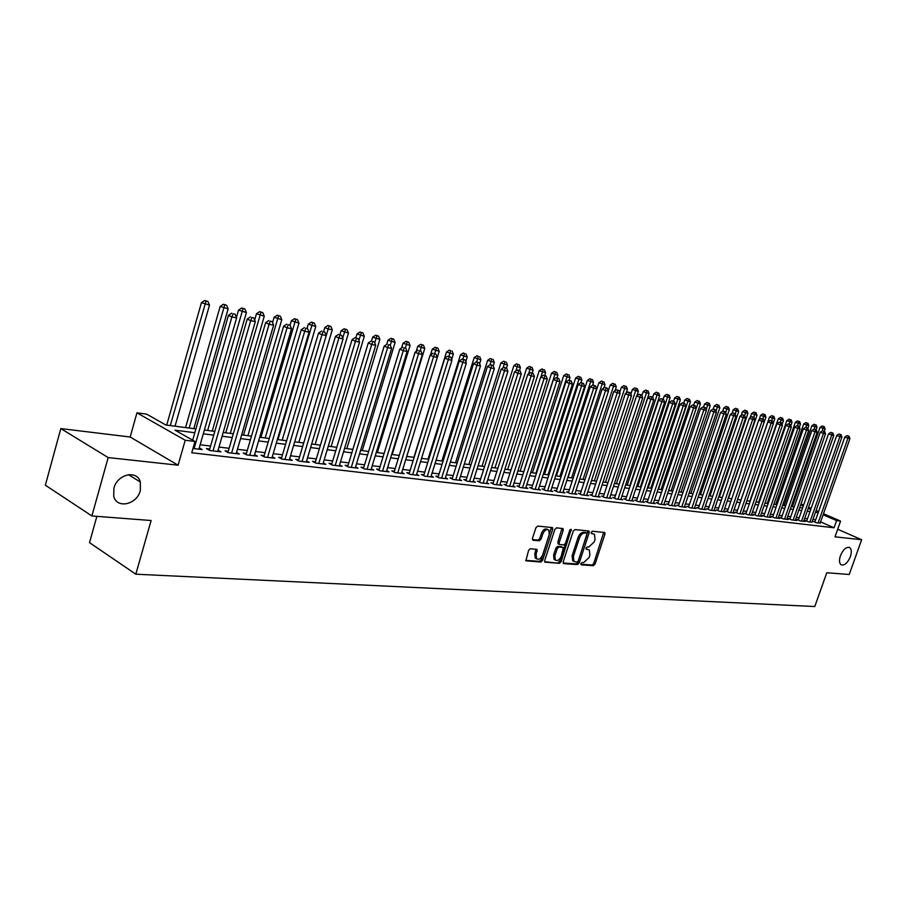 <?xml version="1.0" encoding="UTF-8"?>
<svg xmlns="http://www.w3.org/2000/svg" width="907" height="907" viewBox="0 0 907 907"><rect width="100%" height="100%" fill="white"/><g stroke="black" fill="none" stroke-linecap="round" stroke-linejoin="round"><path stroke-width="1.36" d="M580.911 563.621L581.319 564.846L593.371 565.685L595.037 564.097L604.969 534.121L604.776 532.511L592.407 531.219L591.228 532.33L591.364 533.463L594.436 534.257L595.049 539.438L594.221 541.955L588.813 547.012L587.248 546.887L586.058 547.998L586.183 549.12L589.335 549.925L589.901 555.016L589.074 557.522L583.666 562.612L582.09 562.499L580.911 563.621M140.324 490.596L140.336 481.98C137.161 469.645 117.264 474.1 113.919 488.136L113.715 496.027C116.447 509.19 136.968 504.802 140.324 490.596M850.369 556.671C851.809 552.182 851.582 549.154 849.689 547.59C846.322 546.615 843.238 549.336 840.438 555.742C839.009 560.197 839.236 563.213 841.084 564.789C844.462 565.809 847.557 563.1 850.369 556.671M530.368 548.735L528.577 550.39L525.89 560.809L540.821 562.034L542.59 560.401L552.726 529.28L552.522 527.625L537.715 526.071L535.924 527.715L532.454 538.407L533.123 540.266L539.314 540.787L541.105 539.143L542.817 533.883C544.506 530.153 546.49 528.883 548.769 530.051L549.302 534.461L542.624 554.971C540.878 558.746 538.871 560.016 536.581 558.769L536.116 554.483L537.046 549.438L530.368 548.735M91.89 515.958L45.35 485.2L60.814 428.592L108.171 457.57L91.89 515.958L151.118 520.527L135.823 574.199L814.781 606.534L826.776 572.748L849.235 574.482L861.65 539.733L834.996 536.831L840.574 521.094L836.594 520.595L834.055 527.783L191.74 452.752L194.971 441.471L185.221 440.269L136.957 412.832L146.662 414.136L165.868 425.009L195.889 428.92M108.171 457.57L178.089 465.189L185.221 440.269M563.19 561.852L563.803 563.632L577.51 564.585L579.21 562.986L589.199 532.658L589.006 531.037L574.981 529.586L573.247 531.185L563.19 561.852M559.404 563.326L544.869 562.136L544.699 560.549L554.823 529.473L556.592 527.851L563.043 528.6L563.236 530.255L559.131 542.805L559.324 544.427L563.723 544.948L565.458 543.338L569.721 530.323L571.229 529.325L561.138 561.705L559.404 563.326L544.631 561.705M861.65 539.733L837.683 529.257M815.008 521.706L813.579 521.536L816.64 522.874L820.234 522.897M806.799 520.72L805.359 520.55L808.432 521.899L812.071 521.922M798.489 519.722L797.026 519.541L800.11 520.901L805.11 521.502L803.795 520.924M790.054 518.713L788.568 518.532L791.664 519.904L796.743 520.505L795.405 519.915M781.505 517.682L779.986 517.5L783.092 518.872L788.251 519.496L786.891 518.895M772.821 516.639L771.29 516.457L774.408 517.84L779.635 518.464L778.263 517.852M764.023 515.584L762.47 515.391L765.587 516.786L770.893 517.421L769.499 516.797M755.089 514.507L753.513 514.314L756.642 515.72L762.027 516.366L760.61 515.732M746.019 513.419L744.42 513.226L747.561 514.643L753.025 515.289L751.597 514.643M736.824 512.319L735.203 512.126L738.343 513.543L743.899 514.201L742.436 513.543M727.482 511.197L725.838 510.992L729.001 512.421L734.625 513.101L733.151 512.432M718.015 510.051L716.337 509.859L719.5 511.287L725.215 511.979L723.718 511.299M708.39 508.906L706.689 508.702L709.864 510.142L715.668 510.834L714.149 510.142M698.628 507.727L696.893 507.523L700.079 508.974L705.975 509.677L704.433 508.974M688.708 506.537L686.95 506.321L690.148 507.795L696.123 508.51L694.558 507.784M678.629 505.324L676.849 505.108L680.057 506.582L686.134 507.308L684.536 506.582M668.402 504.099L666.6 503.884L669.808 505.369L675.976 506.106L674.366 505.358M658.006 502.852L656.18 502.625L659.4 504.122L665.659 504.87L664.026 504.111M647.451 501.582L645.591 501.356L648.822 502.863L655.183 503.623L653.516 502.852M636.725 500.29L634.832 500.063L638.074 501.582L644.537 502.353L642.848 501.56M625.83 498.986L623.903 498.759L627.145 500.279L633.721 501.061L631.998 500.256M614.753 497.66L612.792 497.421L616.046 498.952L622.735 499.746L620.978 498.929M603.495 496.299L601.511 496.061L604.765 497.603L611.556 498.419L609.776 497.58M592.056 494.927L590.026 494.689L593.291 496.242L600.196 497.059L598.393 496.208M580.412 493.533L578.36 493.283L581.636 494.848L588.654 495.687L586.818 494.814M568.587 492.104L566.49 491.855L569.766 493.431L576.909 494.281L575.049 493.397M556.547 490.664L554.426 490.404L557.714 491.991L564.97 492.864L563.077 491.945M544.313 489.19L542.148 488.93L545.436 490.528L552.828 491.413L550.9 490.483M531.865 487.694L529.665 487.433L532.953 489.043L540.47 489.939L538.509 488.986M519.189 486.175L516.956 485.914L520.255 487.524L527.908 488.442L525.913 487.467M506.31 484.633L504.02 484.361L507.33 485.982L515.119 486.912L513.09 485.914M493.181 483.057L490.868 482.773L494.179 484.417L502.104 485.358L500.04 484.338M479.837 481.447L477.467 481.163L480.789 482.819L488.85 483.782L486.753 482.739M466.243 479.814L463.84 479.531L467.162 481.198L475.37 482.173L473.227 481.107M452.4 478.159L449.951 477.864L453.273 479.542L461.64 480.54L459.464 479.44M438.296 476.458L435.802 476.164L439.135 477.853L447.65 478.873L445.439 477.751M423.943 474.735L421.404 474.429L424.737 476.13L433.41 477.173L431.154 476.028M409.318 472.978L406.733 472.672L410.066 474.384L418.898 475.438L416.608 474.259M394.409 471.187L391.779 470.869L395.112 472.604L404.125 473.681L401.778 472.468M379.228 469.361L376.541 469.044L379.874 470.79L389.058 471.878L386.677 470.642M363.741 467.502L361.009 467.173L364.353 468.93L373.707 470.053L371.269 468.783M347.959 465.608L345.17 465.28L348.515 467.048L358.05 468.182L355.578 466.878M331.871 463.681L329.026 463.341L332.37 465.121L342.098 466.277L339.569 464.94M315.466 461.708L312.552 461.357L315.897 463.148L325.817 464.339L323.243 462.967M298.72 459.702L295.761 459.339L299.095 461.153L309.219 462.355L306.6 460.949M281.646 457.65L278.619 457.287L281.952 459.101L292.281 460.337L289.605 458.885M264.209 455.552L261.125 455.178L264.459 457.015L275.002 458.273L272.27 456.777M246.421 453.421L243.269 453.035L246.602 454.883L257.361 456.176L254.584 454.634M228.269 451.233L225.049 450.847L228.371 452.718L239.357 454.022L236.523 452.446M209.721 449.01L206.433 448.614L209.755 450.496L220.979 451.833L218.077 450.201M834.055 527.783L820.586 521.899M815.688 519.768L812.955 519.428M807.491 518.77L804.679 518.419M799.18 517.75L796.289 517.398M790.745 516.729L787.775 516.366M782.197 515.686L779.147 515.312M773.524 514.632L770.383 514.246M764.726 513.555L761.506 513.158M755.792 512.466L752.481 512.058M746.733 511.367L743.332 510.947M737.538 510.244L734.046 509.813M728.208 509.11L724.625 508.668M718.729 507.954L715.045 507.501M709.115 506.775L705.329 506.321M699.354 505.584L695.465 505.12M689.433 504.383L685.443 503.895M679.366 503.158L675.273 502.659M669.139 501.911L664.933 501.401M658.754 500.641L654.435 500.12M648.199 499.36L643.766 498.816M637.474 498.056L632.916 497.501M626.578 496.719L621.907 496.152M615.513 495.369L610.706 494.791M604.255 494.009L599.323 493.397M592.815 492.614L587.747 491.991M581.183 491.197L575.968 490.562M569.347 489.746L564.007 489.1M557.317 488.283L551.83 487.615M545.084 486.798L539.438 486.107M532.636 485.279L526.842 484.576M519.983 483.737L514.02 483.012M507.092 482.161L500.97 481.424M493.975 480.563L487.683 479.803M480.631 478.941L474.168 478.159M467.037 477.286L460.393 476.481M453.194 475.597L446.369 474.769M439.101 473.885L432.083 473.023M424.748 472.139L417.537 471.255M410.134 470.348L402.708 469.452M395.225 468.534L387.606 467.604M380.044 466.686L372.21 465.733M364.569 464.803L356.508 463.817M348.787 462.876L340.499 461.867M332.699 460.915L324.173 459.883M316.294 458.919L307.518 457.854M299.559 456.879L290.535 455.779M282.485 454.804L273.188 453.67M265.059 452.672L255.502 451.516M247.271 450.507L237.43 449.316M229.12 448.296L218.984 447.06M210.583 446.04L200.141 444.77M199.245 447.911L202.204 449.589L192.964 448.489M96.868 516.344L89.521 542.647L135.823 574.199M178.089 465.189L130.177 437.015L60.814 428.592M130.177 437.015L136.957 412.832M793.013 501.367L794.158 501.514M194.801 432.718L175.006 430.179L194.971 441.471M818.193 512.636L815.461 512.285M810.008 511.582L807.207 511.231M801.709 510.516L798.829 510.153M793.296 509.439L790.326 509.065M784.748 508.351L781.709 507.954M776.086 507.24L772.957 506.832M767.299 506.106L764.091 505.698M758.388 504.972L755.077 504.541M749.341 503.804L745.939 503.374M740.157 502.625L736.665 502.183M730.838 501.435L727.255 500.97M721.371 500.222L717.698 499.746M711.768 498.986L707.993 498.51M702.018 497.739L698.141 497.24M692.109 496.469L688.13 495.959M682.053 495.177L677.971 494.655M671.849 493.873L667.643 493.329M661.464 492.546L657.156 491.991M650.931 491.186L646.498 490.619M640.217 489.814L635.671 489.236M629.333 488.42L624.662 487.819M618.279 487.002L613.483 486.39M607.032 485.562L602.112 484.928M595.604 484.1L590.548 483.454M583.995 482.603L578.791 481.946M572.17 481.095L566.83 480.404M560.163 479.554L554.676 478.851M547.941 477.989L542.295 477.263M535.504 476.39L529.711 475.653M522.851 474.769L516.899 474.01M509.983 473.125L503.873 472.332M496.877 471.436L490.596 470.631M483.544 469.735L477.093 468.908M469.973 467.989L463.33 467.139M456.142 466.221L449.328 465.348M442.06 464.418L435.054 463.511M427.73 462.57L420.519 461.652M413.116 460.699L405.701 459.747M398.23 458.795L390.611 457.82M383.06 456.845L375.226 455.847M367.596 454.872L359.535 453.829M351.837 452.842L343.549 451.788M335.76 450.779L327.234 449.691M319.366 448.682L310.591 447.559M302.643 446.539L293.619 445.382M285.58 444.351L276.295 443.16M268.166 442.117L258.608 440.893M250.4 439.838L240.559 438.58M232.249 437.514L222.124 436.222M213.723 435.145L203.304 433.807M836.594 520.595L823.103 514.757M800.994 503.963L803.613 505.097M808.591 507.262L811.141 508.362M816.096 510.505L818.567 511.571M823.477 513.691L840.574 521.094M808.069 508.748L809.736 508.963L808.228 508.317M803.239 506.151L800.62 505.018M793.942 502.127L792.899 501.673M204.381 430.031L214.812 431.392M223.213 432.48L233.326 433.807M241.636 434.884L251.466 436.165M259.685 437.242L269.232 438.489M277.361 439.544L286.646 440.757M298.822 442.344L332.279 329.831L328.187 329.003L294.684 441.8L303.698 442.979M311.657 444.011L320.42 445.156M328.289 446.187L336.803 447.298M344.592 448.307L352.88 449.396M360.589 450.394L368.639 451.448M376.269 452.446L384.092 453.466M391.643 454.452L399.261 455.439M437.9 348.152L435.133 347.279L437.9 348.152L439.192 351.326L406.755 456.414L414.148 457.377M421.54 458.341L428.75 459.282M436.074 460.246L443.081 461.153M450.337 462.105L457.162 462.989M464.339 463.93L470.982 464.792M478.091 465.722L484.553 466.561M491.594 467.479L497.886 468.295M504.859 469.214L510.981 470.007M517.897 470.914L523.849 471.685M530.697 472.581L536.49 473.341M543.282 474.225L548.916 474.951M555.651 475.835L561.138 476.549M567.805 477.422L573.145 478.114M579.754 478.975L584.958 479.656M591.511 480.506L596.568 481.175M603.064 482.014L607.996 482.66M614.436 483.499L619.232 484.123M625.615 484.962L630.286 485.562M636.612 486.39L641.17 486.98M647.439 487.807L651.872 488.385M658.097 489.19L662.405 489.757M668.572 490.562L672.779 491.106M678.901 491.9L682.982 492.433M689.059 493.227L693.039 493.748M699.059 494.53L702.936 495.041M708.911 495.823L712.675 496.31M718.605 497.081L722.278 497.558M728.162 498.328L731.734 498.793M737.572 499.553L741.053 500.006M746.846 500.766L750.236 501.208M755.973 501.956L759.272 502.387M764.975 503.124L768.184 503.544M773.841 504.281L776.97 504.689M782.582 505.426L785.632 505.823M791.199 506.548L794.169 506.934M799.702 507.659L802.582 508.033M585.979 548.644L586.738 548.712M591.149 533.01L591.886 533.078M580.82 564.233L592.078 565.016L593.745 563.44L603.733 532.284M563.122 562.998L576.206 563.916L577.906 562.317L587.951 530.799M577.022 562.136L578.212 561.025L586.988 534.37L586.852 533.237L584.913 532.965C582.566 533.089 580.741 534.779 579.437 538.055L573.417 556.354L573.961 561.422L577.022 562.136M585.582 532.624L586.58 533.112M573.882 561.331L572.668 560.753L572.113 555.685L578.122 537.398C579.437 534.132 581.251 532.432 583.598 532.307L585.264 532.466M558.372 543.939L557.828 542.137L561.977 528.362M558.1 562.646L559.834 561.036L570.095 529.643M554.891 555.798L555.345 560.061C557.578 561.229 559.528 559.959 561.229 556.263L563.383 547.533L558.973 547.023L557.227 548.633L554.891 555.798L553.587 555.118L554.041 559.381L555.027 559.891M553.587 555.118L555.923 547.964L557.669 546.343L561.637 546.672M536.332 558.644L535.266 558.088L534.813 553.803L535.98 549.177M547.771 529.541L547.454 529.382C545.175 528.214 543.191 529.484 541.49 533.203L542.817 533.883M532.398 539.631L537.998 540.107L539.79 538.475L541.49 533.203M525.652 560.379L539.506 561.354L541.275 559.71L551.456 527.364M824.316 431.29L825.143 428.932L820.064 427.322L792.344 506.696M823.465 426.403L822.241 425.927L823.465 426.403L822.298 430.904M824.27 426.573L825.143 428.932M820.064 427.322L822.241 425.927M818.069 523.044L847.932 438.274L849.927 438.659L820.098 523.294M814.86 522.103L844.802 437.038L847.932 438.274L848.26 436.12L849.065 436.278L847.013 435.621L848.26 436.12M847.013 435.621L844.802 437.038M849.927 438.659L849.065 436.278M816.187 429.725L817.037 427.299L811.924 425.689L784.079 505.618M815.348 424.759L814.112 424.272L815.348 424.759L814.225 429.102M816.164 424.93L817.037 427.299M811.924 425.689L814.112 424.272M807.865 428.387L808.817 425.655L803.67 424.023L775.7 504.53M807.105 423.093L805.881 422.605L807.105 423.093L805.972 427.458M807.944 423.252L808.817 425.655M803.67 424.023L805.881 422.605M799.407 427.106L800.484 423.977L795.303 422.333L767.197 503.419M798.761 421.392L797.525 420.905L798.761 421.392L797.616 425.791M799.6 421.562L800.484 423.977M795.303 422.333L797.525 420.905M790.813 425.814L792.038 422.277L786.811 420.621L758.581 502.297M790.292 419.669L789.045 419.181L790.292 419.669L789.124 424.113M791.142 419.85L792.038 422.277M786.811 420.621L789.045 419.181M809.872 522.069L839.882 436.686L841.911 437.083L811.935 522.319M806.663 521.117L836.742 435.451L839.882 436.686L840.222 434.521L841.038 434.68L838.964 434.022L840.222 434.521M838.964 434.022L836.742 435.451M841.911 437.083L841.038 434.68M801.573 521.083L831.719 435.077L833.771 435.485L803.659 521.332M798.341 520.13L828.567 433.829L831.719 435.077L832.07 432.9L832.887 433.058L830.812 432.401L832.07 432.9M830.812 432.401L828.567 433.829M833.771 435.485L832.887 433.058M793.149 520.074L823.443 433.444L825.517 433.852L795.269 520.323M789.906 519.121L820.279 432.197L823.443 433.444L823.794 431.256L824.633 431.415L822.536 430.757L823.794 431.256M822.536 430.757L820.279 432.197M825.517 433.852L824.633 431.415M784.6 519.053L815.042 431.789L817.15 432.208L786.754 519.314M781.358 518.101L811.867 430.542L815.042 431.789L815.404 429.578L816.243 429.748L814.135 429.079L815.404 429.578M814.135 429.079L811.867 430.542M817.15 432.208L816.243 429.748M782.106 424.51L783.467 420.553L778.195 418.887L749.84 501.152M781.698 417.923L780.451 417.435L781.698 417.923L780.496 422.447M782.56 418.104L783.467 420.553M778.195 418.887L780.451 417.435M775.938 518.022L806.516 430.111L808.659 430.53L778.115 518.282M772.673 517.069L803.33 428.852L806.516 430.111L806.89 427.889L807.752 428.059L805.62 427.39L806.89 427.889M805.62 427.39L803.33 428.852M808.659 430.53L807.752 428.059M773.263 423.184L774.771 418.807L769.453 417.129L740.974 499.995M772.979 416.154L771.732 415.667L772.979 416.154L771.755 420.757M773.852 416.336L774.771 418.807M769.453 417.129L771.732 415.667M767.141 516.979L797.865 428.41L800.042 428.841L769.351 517.239M763.864 516.026L794.668 427.14L797.865 428.41L798.251 426.165L799.124 426.347L796.97 425.666L798.251 426.165M796.97 425.666L794.668 427.14M800.042 428.841L799.124 426.347M737.606 499.564L765.95 417.027L760.599 415.338L759.057 419.839M764.136 414.363L762.878 413.864L764.136 414.363L762.878 419.045M765.02 414.544L765.95 417.027M760.599 415.338L762.878 413.864M758.218 515.913L789.09 426.687L791.301 427.118L760.463 516.174M754.93 514.961L785.881 425.406L789.09 426.687L789.487 424.431L790.371 424.601L788.206 423.92L789.487 424.431M788.206 423.92L785.881 425.406M791.301 427.118L790.371 424.601M728.525 498.374L756.994 415.236L751.597 413.524L750.168 417.708M755.157 412.538L753.898 412.039L755.157 412.538L753.864 417.311M756.064 412.73L756.994 415.236M751.597 413.524L753.898 412.039M749.159 514.825L780.179 424.93L782.424 425.372L751.438 515.097M745.86 513.872L776.97 423.648L780.179 424.93L780.587 422.662L781.483 422.832L779.306 422.152L780.587 422.662M779.306 422.152L776.97 423.648M782.424 425.372L781.483 422.832M719.308 497.172L747.912 413.399L742.47 411.687L741.155 415.542M746.053 410.69L744.794 410.191L746.053 410.69L744.67 415.723M746.971 410.882L747.912 413.399M742.47 411.687L744.794 410.191M709.954 495.959L738.695 411.551L733.207 409.817L732.017 413.343M736.801 408.819L735.543 408.309L736.801 408.819L735.271 414.295M737.731 409.012L738.695 411.551M733.207 409.817L735.543 408.309M700.465 494.712L729.33 409.669L723.809 407.923L722.732 411.098M727.425 406.914L726.156 406.404L727.425 406.914L725.725 412.855M728.366 407.107L729.33 409.669M723.809 407.923L726.156 406.404M690.828 493.465L719.829 407.753L714.263 405.996L713.253 409M717.902 404.976L716.632 404.465L717.902 404.976L716.042 411.404M718.854 405.18L719.829 407.753M714.263 405.996L716.632 404.465M681.044 492.184L710.192 405.814L704.569 404.046L703.56 407.073M708.231 403.014L706.961 402.504L708.231 403.014L706.202 409.93M709.206 403.218L710.192 405.814M704.569 404.046L706.961 402.504M671.112 490.891L700.397 403.853L694.728 402.062L693.708 405.112M698.413 401.03L697.132 400.509L698.413 401.03L697.925 403.354L668.606 490.562M699.399 401.223L700.397 403.853M694.728 402.062L697.132 400.509M661.033 489.576L690.454 401.846L684.74 400.044L683.697 403.162M688.436 399.001L687.166 398.479L688.436 399.001L687.937 401.348L658.493 489.247M689.445 399.205L690.454 401.846M684.74 400.044L687.166 398.479M650.795 488.238L680.352 399.817L674.593 398.003L673.527 401.211M678.311 396.949L677.03 396.427L678.311 396.949L677.801 399.307L648.21 487.909M679.332 397.153L680.352 399.817M674.593 398.003L677.03 396.427M640.399 486.889L670.092 397.754L664.287 395.928L663.187 399.227M668.028 394.862L666.747 394.341L668.028 394.862L667.507 397.232L637.78 486.537M669.071 395.067L670.092 397.754M664.287 395.928L666.747 394.341M629.843 485.506L659.672 395.656L653.822 393.819L652.689 397.221L650.262 396.461L652.689 397.221L653.777 400.044L620.785 499.519M657.586 392.742L656.294 392.209L657.586 392.742L657.042 395.135L627.179 485.166M658.629 392.946L659.672 395.656M653.822 393.819L656.294 392.209M619.118 484.111L649.083 393.536L643.176 391.665L641.873 395.633M646.963 390.588L645.671 390.055L646.963 390.588L646.419 392.992L616.409 483.76M648.04 390.804L649.083 393.536M643.176 391.665L645.671 390.055M636.895 395.735L638.335 391.37L632.372 389.488L630.875 394.046M636.181 388.389L634.889 387.867L636.181 388.389L635.614 390.826L605.468 482.331M637.27 388.615L638.335 391.37M632.372 389.488L634.889 387.867M739.976 513.736L771.143 423.15L773.41 423.592L742.277 514.008M736.665 512.784L767.923 421.857L771.143 423.15L771.551 420.859L772.469 421.041L770.27 420.349L771.551 420.859M770.27 420.349L767.923 421.857M773.41 423.592L772.469 421.041M730.645 512.625L761.959 421.347L764.272 421.8L732.992 512.897M727.323 511.673L758.728 420.043L761.959 421.347L762.39 419.045L763.309 419.227L761.098 418.524L762.39 419.045M761.098 418.524L758.728 420.043M764.272 421.8L763.309 419.227M721.178 511.491L752.651 419.51L754.987 419.964L723.559 511.775M717.845 510.539L749.397 418.206L752.651 419.51L753.082 417.186L754.023 417.379L751.79 416.664L753.082 417.186M751.79 416.664L749.397 418.206M754.987 419.964L754.023 417.379M711.564 510.346L743.184 417.639L745.565 418.116L713.979 510.63M708.22 509.394L739.931 416.336L743.184 417.639L743.638 415.315L744.59 415.497L742.334 414.782L743.638 415.315M742.334 414.782L739.931 416.336M745.565 418.116L744.59 415.497M701.803 509.178L733.582 415.757L735.996 416.234L704.263 509.473M698.447 508.226L730.316 414.431L733.582 415.757L734.035 413.399L735.01 413.592L732.731 412.878L734.035 413.399M732.731 412.878L730.316 414.431M735.996 416.234L735.01 413.592M691.894 507.999L723.82 413.83L726.28 414.318L694.388 508.294M688.526 507.047L720.555 412.504L723.82 413.83L724.296 411.461L725.283 411.665L722.981 410.939L724.296 411.461M722.981 410.939L720.555 412.504M726.28 414.318L725.283 411.665M681.837 506.798L713.911 411.88L716.405 412.368L684.366 507.104M678.459 505.845L710.635 410.554L713.911 411.88L714.399 409.499L715.396 409.692L713.083 408.966L714.399 409.499M713.083 408.966L710.635 410.554M716.405 412.368L715.396 409.692M671.611 505.584L703.855 409.896L706.383 410.395L674.184 505.891M668.221 504.632L700.555 408.558L703.855 409.896L704.342 407.492L705.363 407.697L703.027 406.96L704.342 407.492M703.027 406.96L700.555 408.558M706.383 410.395L705.363 407.697M661.226 504.337L693.628 407.889L696.191 408.388L663.845 504.655M657.824 503.396L690.318 406.54L693.628 407.889L694.127 405.463L695.159 405.667L692.812 404.93L694.127 405.463M692.812 404.93L690.318 406.54M696.191 408.388L695.159 405.667M650.682 503.079L683.232 405.837L685.851 406.347L653.335 503.396M647.269 502.138L679.921 404.488L683.232 405.837L683.753 403.4L684.796 403.615L682.427 402.867L683.753 403.4M682.427 402.867L679.921 404.488M685.851 406.347L684.796 403.615M639.968 501.809L672.677 403.762L675.33 404.284L642.655 502.127M636.544 500.868L669.355 402.402L672.677 403.762L673.209 401.302L674.275 401.518L671.883 400.758L673.209 401.302M671.883 400.758L669.355 402.402M675.33 404.284L674.275 401.518M629.073 500.505L661.94 401.642L664.638 402.175L631.816 500.834M625.637 499.564L658.607 400.282L661.94 401.642L662.484 399.171L663.573 399.386L661.158 398.627L662.484 399.171M661.158 398.627L658.607 400.282M664.638 402.175L663.573 399.386M626.079 393.207L627.395 389.171L621.386 387.278L619.696 392.425M625.218 386.167L623.914 385.634L625.218 386.167L624.64 388.615L594.346 480.88M626.318 386.393L627.395 389.171M621.386 387.278L623.914 385.634M615.082 390.622L616.284 386.938L610.23 385.022L608.348 390.792M614.073 383.91L612.769 383.366L614.073 383.91L613.483 386.371L583.054 479.406M615.195 384.137L616.284 386.938M610.23 385.022L612.769 383.366M603.903 387.992L604.992 384.67L598.881 382.743L568.043 477.445M602.758 381.609L601.443 381.065L602.758 381.609L602.146 384.092L571.569 477.91M603.892 381.836L604.992 384.67M598.881 382.743L601.443 381.065M592.554 385.316L593.518 382.357L587.339 380.418L556.365 475.926M591.239 379.273L589.935 378.729L591.239 379.273L590.616 381.779L559.891 476.39M592.396 379.511L593.518 382.357M587.339 380.418L589.935 378.729M653.777 400.044L647.689 398.116L614.561 498.249M618.007 499.19L651.589 397.005M650.262 396.461L647.689 398.116M606.749 497.841L639.945 397.311L642.734 397.867L609.583 498.181M603.291 496.911L636.589 395.928L639.945 397.311L640.523 394.806L641.634 395.021L639.174 394.25L640.523 394.806M639.174 394.25L636.589 395.928M642.734 397.867L641.634 395.021M595.309 496.48L628.664 395.089L631.499 395.656L598.189 496.821M591.852 495.551L625.308 393.706L628.664 395.089L629.254 392.561L630.388 392.788L627.916 392.005L629.254 392.561M627.916 392.005L625.308 393.706M631.499 395.656L630.388 392.788M583.689 495.097L617.202 392.833L620.082 393.4L586.614 495.437M580.208 494.168L613.835 391.439L617.202 392.833L617.803 390.293L618.959 390.52L616.465 389.727L617.803 390.293M616.465 389.727L613.835 391.439M620.082 393.4L618.959 390.52M580.979 382.663L581.841 380.01L575.616 378.049L544.495 474.384M579.528 376.893L578.224 376.348L579.528 376.893L578.893 379.421L548.021 474.837M580.707 377.131L581.841 380.01M575.616 378.049L578.224 376.348M571.864 493.68L605.536 390.543L608.472 391.121L574.834 494.043M568.372 492.762L602.157 389.137L605.536 390.543L606.159 387.969L607.339 388.207L604.81 387.414L606.159 387.969M604.81 387.414L602.157 389.137M608.472 391.121L607.339 388.207M569.108 380.305L569.97 377.618L563.689 375.645L532.42 472.808M567.623 374.478L566.308 373.933L567.623 374.478L566.966 377.017L535.958 473.261M568.825 374.727L569.97 377.618M563.689 375.645L566.308 373.933M559.834 492.252L593.677 388.207L596.659 388.786L562.862 492.614M556.331 491.333L590.287 386.79L593.677 388.207L594.312 385.622L595.502 385.849L592.963 385.056L594.312 385.622M592.963 385.056L590.287 386.79M596.659 388.786L595.502 385.849M557.023 377.902L557.896 375.192L551.547 373.196L520.142 471.198M555.515 372.017L554.2 371.473L555.515 372.017L554.846 374.58L523.69 471.663M556.739 372.267L557.896 375.192M551.547 373.196L554.2 371.473M547.601 490.789L581.602 385.826L584.641 386.427L550.685 491.152M544.087 489.882L578.212 384.409L581.602 385.826L582.26 383.219L583.473 383.457L580.911 382.652L582.26 383.219M580.911 382.652L578.212 384.409M584.641 386.427L583.473 383.457M544.744 375.453L546.105 376.031L544.744 375.453L545.617 372.72L539.212 370.714L507.648 469.577M543.202 369.523L541.887 368.968L543.202 369.523L541.014 376.79M544.438 369.773L545.617 372.72M539.212 370.714L541.887 368.968M535.164 489.304L569.324 383.412L572.419 384.012L538.293 489.678M531.638 488.397L565.934 381.983L569.324 383.412L570.004 380.781L571.24 381.031L568.644 380.214L570.004 380.781M568.644 380.214L565.934 381.983M572.419 384.012L571.24 381.031M532.216 373.049L533.123 370.215L526.661 368.174L494.95 467.921M530.674 366.984L529.348 366.417L530.674 366.984L528.588 373.888M531.933 367.233L533.123 370.215M526.661 368.174L529.348 366.417M522.5 487.796L556.83 380.951L559.97 381.564L525.686 488.17M518.963 486.889L553.429 379.511L556.83 380.951L557.522 378.298L558.78 378.548L556.161 377.731L557.522 378.298M556.161 377.731L553.429 379.511M559.97 381.564L558.78 378.548M519.473 370.6L520.403 367.652L513.884 365.6L482.025 466.232M517.92 364.387L516.593 363.832L517.92 364.387L515.947 370.929M519.201 364.648L520.403 367.652M513.884 365.6L516.593 363.832M509.609 486.254L544.109 378.446L547.306 379.069L512.852 486.64M506.072 485.358L540.697 376.995L544.109 378.446L544.824 375.77M543.463 375.203L540.697 376.995M547.306 379.069L546.105 376.031M506.503 368.117L507.467 365.056L500.879 362.981L468.885 464.52M504.95 361.757L503.623 361.19L504.95 361.757L503.09 367.902M506.253 362.018L507.467 365.056M500.879 362.981L503.623 361.19M496.503 484.689L531.162 375.895L534.416 376.541L499.802 485.086M492.943 483.805L527.749 374.444L531.162 375.895L531.899 373.208L533.203 373.469L530.527 372.618L531.899 373.208M530.527 372.618L527.749 374.444M534.416 376.541L533.203 373.469M493.215 365.861L494.304 362.403L487.649 360.317L455.507 462.774M491.741 359.081L490.404 358.514L491.741 359.081L490.007 364.818M493.068 359.342L494.304 362.403M487.649 360.317L490.404 358.514M483.148 483.102L517.976 373.299L521.298 373.956L486.515 483.499M479.588 482.218L514.564 371.836L517.976 373.299L518.736 370.589L520.062 370.85L517.364 369.999L518.736 370.589M517.364 369.999L514.564 371.836M521.298 373.956L520.062 370.85M479.61 363.798L480.891 359.716L474.18 357.596L441.879 460.994M478.295 356.349L476.957 355.782L478.295 356.349L476.606 361.893M479.644 356.621L480.891 359.716M474.18 357.596L476.957 355.782M469.565 481.481L504.553 370.657L507.931 371.326L472.978 481.889M465.994 480.608L501.129 369.183L504.553 370.657L505.335 367.925L506.684 368.185L503.963 367.335L505.335 367.925M503.963 367.335L501.129 369.183M507.931 371.326L506.684 368.185M465.767 361.7L467.241 356.961L460.461 354.841L428.025 459.191M464.599 353.571L463.273 352.993L464.599 353.571L462.899 359.161M465.983 353.855L467.241 356.961M460.461 354.841L463.273 352.993M455.722 479.826L490.891 367.97L494.326 368.639L459.203 480.245M452.14 478.964L487.456 366.485L490.891 367.97L491.685 365.204L493.057 365.476L490.313 364.614L491.685 365.204M490.313 364.614L487.456 366.485M494.326 368.639L493.057 365.476M451.663 359.58L453.341 354.172L446.505 352.018L413.909 457.355M450.666 350.737L449.328 350.159L450.666 350.737L448.931 356.383M452.071 351.02L453.341 354.172M446.505 352.018L449.328 350.159M441.63 478.148L476.957 365.226L480.472 365.918L445.178 478.579M438.036 477.297L473.522 363.73L476.957 365.226L477.774 362.437L479.179 362.721L476.402 361.848L477.774 362.437M476.402 361.848L473.522 363.73M480.472 365.918L479.179 362.721M439.192 351.326L432.276 349.15L430.496 354.932M436.46 347.857L434.691 353.571M432.276 349.15L435.133 347.279M427.276 476.436L462.774 362.426L466.345 363.129L430.893 476.867M423.682 475.597L459.339 360.929L462.774 362.426L463.613 359.625L465.042 359.909L462.23 359.025L463.613 359.625M462.23 359.025L459.339 360.929M466.345 363.129L465.042 359.909M392.187 454.52L424.771 348.424L417.787 346.236L416.166 351.508M422.004 344.921L423.456 345.216L420.667 344.343L422.004 344.921L420.179 350.794M423.456 345.216L424.771 348.424M417.787 346.236L420.667 344.343M412.651 474.69L448.319 359.58L451.958 360.294L416.336 475.132M409.046 473.862L444.872 358.072L448.319 359.58L449.18 356.757L450.632 357.041L447.797 356.156L449.18 356.757M447.797 356.156L444.872 358.072M451.958 360.294L450.632 357.041M377.346 452.582L410.077 345.476L403.025 343.254L401.574 348.005M407.266 341.928L408.751 342.234L405.928 341.349L407.266 341.928L405.384 347.959M408.751 342.234L410.077 345.476M403.025 343.254L405.928 341.349M397.754 472.921L433.58 356.678L437.299 357.415L401.506 473.363M394.137 472.094L430.133 355.17L433.58 356.678L434.464 353.832L435.95 354.127L434.464 353.832M433.093 353.231L430.133 355.17M437.299 357.415L435.95 354.127M362.233 450.609L395.112 342.461L387.981 340.227L386.711 344.433M392.255 338.889L393.763 339.195L390.917 338.3L392.255 338.889L390.259 345.227M393.763 339.195L395.112 342.461M387.981 340.227L390.917 338.3M382.561 471.107L418.569 353.719L422.345 354.467L386.393 471.561M378.945 470.291L415.111 352.199L418.569 353.719L419.476 350.85L420.984 351.145L419.476 350.85M418.093 350.238L415.111 352.199M422.345 354.467L420.984 351.145M346.825 448.602L379.863 339.399L372.652 337.132L371.496 340.964M376.949 335.783L378.491 336.089L375.611 335.182L376.949 335.783L374.716 342.857M378.491 336.089L379.863 339.399M372.652 337.132L375.611 335.182M367.086 469.259L403.252 350.714L407.107 351.463L370.986 469.724M363.458 468.466L399.794 349.172L403.252 350.714L404.193 347.812L405.735 348.118L404.193 347.812M402.81 347.2L399.794 349.172M407.107 351.463L405.735 348.118M331.134 446.561L364.308 336.27L357.018 333.98L355.861 337.858M361.349 332.608L362.913 332.926L360 332.019L361.349 332.608L358.877 340.454M362.913 332.926L364.308 336.27M357.018 333.98L360 332.019M351.304 467.377L387.64 347.63L391.575 348.413L355.283 467.853M347.664 466.595L384.183 346.089L387.64 347.63L388.604 344.705L390.169 345.023L388.604 344.705M387.221 344.093L384.183 346.089M391.575 348.413L390.169 345.023M315.126 444.475L348.447 333.084L341.089 330.772L339.921 334.683M345.442 329.377L347.041 329.706L344.093 328.788L345.442 329.377L342.721 338.028M347.041 329.706L348.447 333.084M341.089 330.772L344.093 328.788M335.216 465.461L371.711 344.501L375.725 345.284L339.263 465.937M331.565 464.69L368.253 342.948L371.711 344.501L372.698 341.542L374.308 341.871L372.698 341.542M371.314 340.93L368.253 342.948M375.725 345.284L374.308 341.871M329.218 326.089L330.851 326.418L327.88 325.488L329.218 326.089L328.187 329.003L324.842 327.495L323.652 331.508M330.851 326.418L332.279 329.831M324.842 327.495L327.88 325.488M318.799 463.5L355.465 341.304L359.557 342.109L322.937 463.999M315.148 462.751L352.007 339.74L355.465 341.304L356.485 338.322L358.118 338.651L356.485 338.322M355.102 337.699L352.007 339.74M359.557 342.109L358.118 338.651M282.179 440.178L315.783 326.509L308.267 324.15L307.031 328.357M312.677 322.733L314.344 323.073L311.328 322.132L312.677 322.733L277.973 439.623M314.344 323.073L315.783 326.509M308.267 324.15L311.328 322.132M302.065 461.504L338.889 338.039L343.073 338.855L306.283 462.003M298.403 460.767L335.431 336.463L338.889 338.039L339.932 335.034L341.61 335.363L339.932 335.034M338.549 334.411L335.431 336.463M343.073 338.855L341.61 335.363M265.218 437.956L298.97 323.13L291.362 320.749L290.047 325.228M295.795 319.309L297.496 319.649L294.458 318.697L295.795 319.309L260.921 437.401M297.496 319.649L298.97 323.13M291.362 320.749L294.458 318.697M284.979 459.464L321.974 334.706L326.237 335.545L289.288 459.974M281.317 458.749L318.516 333.13L321.974 334.706L323.051 331.679L324.751 332.007L323.051 331.679M321.668 331.044L318.516 333.13M326.237 335.545L324.751 332.007M247.906 435.7L281.794 319.672L274.107 317.269L272.542 322.665M278.574 315.806L280.308 316.158L277.236 315.205L278.574 315.806L243.518 435.133M280.308 316.158L281.794 319.672M274.107 317.269L277.236 315.205M267.554 457.389L304.707 331.304L309.06 332.166L271.941 457.91M263.88 456.697L301.249 329.717L304.707 331.304L305.818 328.243L307.552 328.595L305.818 328.243M304.435 327.62L301.249 329.717M309.06 332.166L307.552 328.595M230.242 433.399L264.277 316.158L256.5 313.72L254.674 320.058M260.989 312.246L262.769 312.598L259.651 311.634L260.989 312.246L225.775 432.82M262.769 312.598L264.277 316.158M256.5 313.72L259.651 311.634M249.754 455.269L287.077 327.835L291.521 328.708L254.243 455.802M246.08 454.6L283.619 326.237L287.077 327.835L288.211 324.751L289.991 325.103L288.211 324.751M286.827 324.116L283.619 326.237M291.521 328.708L289.991 325.103M212.227 431.052L246.398 312.552L238.53 310.092L236.421 317.416M243.053 308.595L244.856 308.97L241.715 307.983L243.053 308.595L207.658 430.451M244.856 308.97L246.398 312.552M238.53 310.092L241.715 307.983M231.591 453.103L269.073 324.287L273.608 325.182L236.171 453.647M227.906 452.457L265.626 322.688L269.073 324.287L270.241 321.169L272.055 321.532L270.241 321.169M268.857 320.534L265.626 322.688M273.608 325.182L272.055 321.532M193.826 428.648L228.133 308.89L220.186 306.396L185.572 427.571M224.732 304.877L226.58 305.262L223.394 304.264L224.732 304.877L189.166 428.047M226.58 305.262L228.133 308.89M220.186 306.396L223.394 304.264M213.043 450.881L250.683 320.67L255.32 321.577L217.714 451.448M209.358 450.269L247.237 319.049L250.683 320.67L251.885 317.518L253.745 317.892L251.885 317.518M250.513 316.883L247.237 319.049M255.32 321.577L253.745 317.892M175.04 426.199L209.494 305.137L201.445 302.621L166.695 425.111M206.014 301.09L207.907 301.464L204.687 300.466L206.014 301.09L170.289 425.587M207.907 301.464L209.494 305.137M201.445 302.621L204.687 300.466M194.098 448.625L231.897 316.962L236.636 317.904L198.871 449.192M192.669 440.167L228.451 315.341L231.897 316.962L233.133 313.799L235.026 314.173L233.133 313.799M231.761 313.153L228.451 315.341M236.636 317.904L235.026 314.173M603.665 533.486L604.969 534.121M593.745 563.44L595.037 564.097M592.078 565.016L593.371 565.685M587.895 532.012L589.199 532.658M577.906 562.317L579.21 562.986M576.206 563.916L577.51 564.585M583.598 532.307L584.913 532.965M578.122 537.398L579.437 538.055M572.113 555.685L573.417 556.354M561.921 529.586L563.236 530.255M557.828 542.137L559.131 542.805M570.05 529.824L571.365 530.482M559.834 561.036L561.138 561.705M557.669 546.343L558.973 547.023M555.923 547.964L557.227 548.633M535.924 550.379L537.227 551.059M534.813 553.803L536.116 554.483M539.79 538.475L541.105 539.143M537.998 540.107L539.314 540.787M551.411 528.611L552.726 529.28M541.275 559.71L542.59 560.401M539.506 561.354L540.821 562.034M128.477 474.678L140.336 481.98M849.054 547.306L849.689 547.59M585.537 532.579L586.625 533.123M572.668 560.753L573.961 561.422M558.009 543.758L559.324 544.427M554.041 559.381L555.345 560.061M535.266 558.088L536.581 558.769"/></g></svg>

